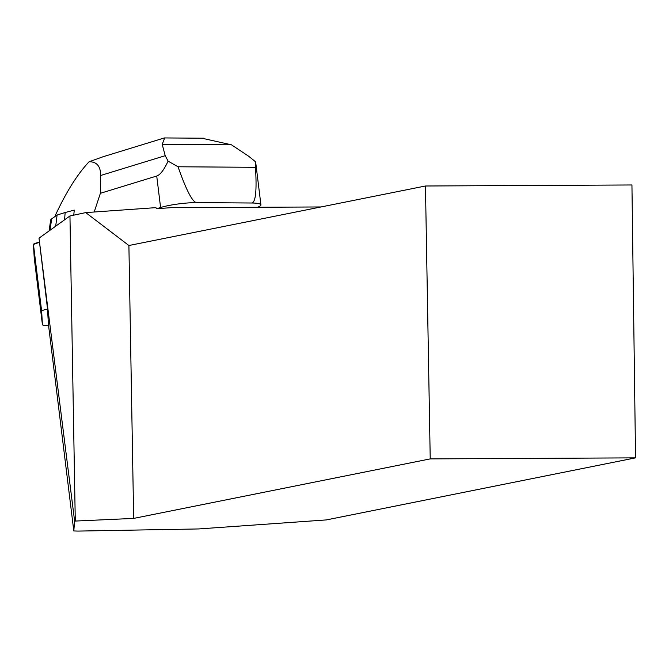 <?xml version="1.0" encoding="UTF-8"?>
<svg xmlns="http://www.w3.org/2000/svg" width="669" height="669" viewBox="0 0 669 669"><rect width="100%" height="100%" fill="white"/><g stroke="black" fill="none" stroke-linecap="round" stroke-linejoin="round"><path stroke-width="1" d="M47.532 309.111A10.211 1.547 173 0 0 41.654 311.244L42.423 324.682A10.211 1.547 173 0 0 42.423 324.699A10.211 1.547 173 0 0 48.561 325.368M42.423 324.699L34.219 257.891A10.211 1.547 -7 0 1 34.219 257.891A10.211 1.547 -7 0 1 34.219 257.874L33.45 244.436A10.211 1.547 -7 0 1 39.337 242.303L33.45 244.444L34.219 257.874L42.423 324.682M257.598 207.265A25.74 3.905 173 0 0 260.918 204.856A25.74 3.905 173 0 0 251.619 203.008L196.678 202.632A25.74 3.905 173 0 0 160.593 207.515L156.73 208.695L170.829 207.699L321.053 206.955M78.056 531.086L198.626 528.945L326.338 519.922L635.55 457.864L430.226 458.892L133.666 518.408L75.279 521.059L74.627 521.193L73.799 530.952L78.056 531.086M73.799 530.952L48.385 323.972L47.532 309.003L39.011 238.147L69.952 215.962L85.741 212.608L153.895 207.783L156.002 207.775L156.73 208.695M430.226 458.892L425.459 185.999L631.937 184.97L635.55 457.864M85.741 212.608L128.9 245.515L425.459 185.999M128.9 245.515L133.666 518.408M69.952 215.962L75.279 521.059M74.627 521.193L39.011 238.147M196.678 202.632C192.505 202.255 186.3 190.305 178.046 166.773L255.458 167.309L255.483 161.747L248.701 156.27L231.474 144.813L162.207 144.337L165.201 155.693L168.095 161.137C163.93 170.001 160.142 174.96 156.722 176.022L100.383 193.299L94.195 212.006M100.383 193.299L100.676 175.479C100.643 166.263 96.788 161.689 89.094 161.756C77.495 174.065 66.256 191.911 55.376 215.301L55.276 216.304M73.749 215.15L74.276 210.099A53.545 8.12 -7 0 0 74.192 210.108L74.209 211.086M178.046 166.773L168.095 161.137M255.458 167.309C256.929 190.799 255.65 202.699 251.619 203.008M89.094 161.756L103.034 156.755L164.265 137.973M162.207 144.337L164.683 137.948M201.904 138.207L231.474 144.813M74.192 210.108L65.144 212.533L64.584 219.808M65.144 212.533L57.091 215.008L55.711 226.172M57.091 215.008L51.613 218.922A30.674 4.65 173 0 0 50.652 220.101L49.096 230.914M41.654 311.244L33.45 244.436M156.722 176.022L160.593 207.515M165.201 155.693L100.676 175.479M51.613 218.922L50.066 230.22M255.809 163.303L260.918 204.856M164.499 137.939L203.61 138.215"/></g></svg>
